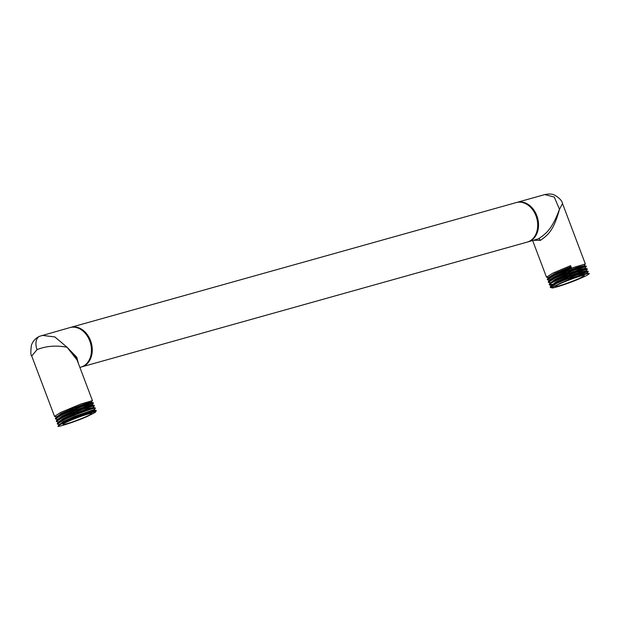 <?xml version="1.0" encoding="UTF-8"?>
<svg xmlns="http://www.w3.org/2000/svg" width="620" height="620" viewBox="0 0 620 620"><rect width="100%" height="100%" fill="white"/><g stroke="black" fill="none" stroke-linecap="round" stroke-linejoin="round"><path stroke-width="0.93" d="M516.181 202.593A20.507 15.601 74.4 0 1 536.393 217A20.507 15.601 74.4 0 1 528.945 241.475A20.507 15.601 74.4 0 1 527.248 242.095A20.507 15.601 74.4 0 0 528.945 241.475A20.507 15.601 74.4 0 0 536.393 217A20.507 15.601 74.4 0 0 516.181 202.593L70.734 327.368A20.507 15.601 -105.6 0 0 70.323 327.492A20.507 15.601 -105.6 0 1 70.734 327.368L516.181 202.593M81.383 366.97A20.507 15.601 -105.6 0 0 81.801 366.862A20.507 15.601 -105.6 0 0 83.498 366.25A20.507 15.601 -105.6 0 0 90.939 341.775A20.507 15.601 -105.6 0 0 70.734 327.368A20.507 15.601 -105.6 0 1 90.939 341.775A20.507 15.601 -105.6 0 1 83.498 366.25A20.507 15.601 -105.6 0 1 81.801 366.862L527.248 242.095L81.801 366.862A20.507 15.601 -105.6 0 1 81.383 366.97M579.491 278.264A15.422 1.155 159.3 0 0 584.273 275.512A15.422 1.155 159.3 0 0 575.538 277.698A15.422 1.155 159.3 0 0 560.201 283.666A15.422 1.155 159.3 0 0 555.419 286.417A15.422 1.155 159.3 0 0 564.154 284.239A15.422 1.155 159.3 0 0 579.491 278.264M587.132 273.443L582.312 274.234L571.097 278.318L552.56 287.161C547.755 289.982 564.688 285.014 578.321 279.256A20.507 1.534 159.3 0 0 589 273.877C591.891 271.87 572.795 277.698 560.038 283.394L552.56 287.161L552.288 287.858L550.351 287.409L556.582 283.394L576.879 274.962L588.171 271.785L576.879 274.962L556.582 283.394L550.351 287.409L552.125 287.556M578.321 279.256A20.507 1.534 159.3 0 0 589 273.877L587.024 273.389L560.038 283.394M556.419 282.968C551.141 285.556 549.243 286.967 550.715 287.2C549.243 286.967 551.141 285.556 556.419 282.968L575.817 274.869L587.962 271.142L586.071 270.839L568.997 276.582L551.56 285.091L550.188 286.983M549.8 285.068L551.668 285.363M586.993 268.592L574.81 272.327L555.458 280.418L549.382 284.022L550.599 282.542L568.029 274.032L585.102 268.29L587.279 269.08L575.841 272.436L555.621 280.844C550.343 283.425 548.437 284.836 549.909 285.076C548.437 284.836 550.343 283.425 555.621 280.844L575.841 272.436L587.218 269.219M549.382 284.022L555.458 280.418L585.784 268.747M549.436 284.596L552.497 284.317L549.436 284.596M550.7 282.813L548.808 282.511L548.266 281.875L554.489 277.869L548.413 281.472L549.638 279.992L567.067 271.483L584.141 265.74L586.032 266.034L573.818 269.793L554.489 277.869L574.624 269.491L586.032 266.034M586.257 266.662L583.087 267.127L574.825 269.901L554.652 278.295L548.421 282.301L554.652 278.295L574.825 269.901L586.311 266.53L585.048 268.135M547.297 279.326L547.46 279.752L553.691 275.745L547.46 279.752L547.863 279.961L547.297 279.326L553.528 275.319L571.415 267.778L553.528 275.319L547.452 278.915L548.669 277.442L570.648 267.158L570.609 265.654L571.415 267.778L570.648 267.158M549.839 279.356L550.568 279.217L549.839 279.356M546.879 277.411L546.499 277.202L552.722 273.195L570.609 265.654L552.722 273.195L546.499 277.202L548.77 277.706M562.526 203.569L585.35 263.973L573.826 267.367L553.691 275.745L573.826 267.367L585.35 263.981L562.526 203.569C562.022 200.772 559.442 197.997 554.776 195.246C552.466 193.882 549.134 193.665 544.779 194.587L554.272 197.067L559.488 209.304C553.947 229.346 548.762 234.779 540.33 240.389L533.774 240.266L540.33 240.389C548.762 234.779 553.947 229.346 559.488 209.304L562.526 203.569L559.488 209.304C552.389 228.144 546.933 233.36 538.338 238.847L528.07 241.87A20.507 15.601 74.4 0 1 527.651 241.971M551.42 285.479L556 281.953L568.199 276.543L580.669 271.909L586.163 270.901M550.459 282.937L555.009 279.419L567.215 273.994L579.716 269.351L585.202 268.344M549.374 280.062L554.04 276.869L566.231 271.452L578.724 266.809L584.241 265.794M548.406 277.512L555.055 273.342L570.524 266.84M585.35 263.981L584.079 265.585M516.592 202.492A20.507 15.601 74.4 0 1 517.003 202.368A20.507 15.601 74.4 0 1 537.207 216.775A20.507 15.601 74.4 0 1 529.767 241.25A20.507 15.601 74.4 0 1 528.07 241.87M548.266 281.875L549.483 282.526M571.415 267.778L570.609 265.654M67.766 421.6A15.422 1.155 159.3 0 0 62.984 424.351A15.422 1.155 159.3 0 0 71.719 422.174A15.422 1.155 159.3 0 0 87.056 416.198A15.422 1.155 159.3 0 0 91.838 413.447A15.422 1.155 159.3 0 0 83.103 415.625A15.422 1.155 159.3 0 0 67.766 421.6M94.697 412.703C99.502 409.882 82.569 414.85 68.936 420.608A20.507 1.534 159.3 0 0 58.257 425.986C55.366 427.994 74.454 422.166 87.219 416.469L94.697 412.703L96.216 410.99M59.466 424.685L63.449 421.461L74.485 416.462L93.682 409.735L94.217 410.099M59.613 424.297L76.105 416.167L93.798 410.053L96.007 410.347M94.55 411.998L96.294 410.835L87.242 413.339L68.936 420.608L87.242 413.339L96.247 410.959M95.325 408.286L95.162 407.859L95.325 408.286L94.868 408.224C92.481 408.262 73.547 415.175 63.666 420.05L57.435 424.057L57.877 424.274L57.435 424.057L63.666 420.05C73.547 415.175 92.481 408.262 94.868 408.224L95.278 408.41L94.062 409.89M68.936 420.608A20.507 1.534 159.3 0 0 58.257 425.986L59.621 424.289M95.666 410.347C92.171 410.3 58.249 423.716 58.257 425.986C58.249 423.716 92.171 410.3 95.666 410.347L93.798 410.053L94.868 408.224M95.046 407.797L82.879 411.525L63.504 419.624L57.273 423.631L63.504 419.624L82.879 411.525L95.046 407.797L93.155 407.495L76.082 413.238L58.644 421.747L57.427 423.228M94.201 405.31L81.871 408.991L62.543 417.074L56.312 421.081L62.543 417.074L82.685 408.696L90.954 405.914L94.201 405.31L94.302 405.875L91.148 406.325L82.902 409.099L62.698 417.5L82.902 409.099L94.364 405.736L94.201 405.31M57.784 419.469L55.893 419.167L55.351 418.531L61.574 414.524L81.716 406.146L93.24 402.76L80.91 406.441L61.574 414.524L55.498 418.12L56.722 416.648L74.152 408.138L91.225 402.388L93.116 402.69M93.395 403.186L93.24 402.76L93.395 403.186L81.886 406.565L61.736 414.95L55.506 418.957L61.736 414.95L81.886 406.565L93.395 403.186L92.132 404.79M78.399 363.483L76.779 357.244L67.053 347.239C56.064 345.201 46.066 345.999 37.061 349.634L31.721 355.996L37.061 349.634C46.066 345.999 56.064 345.201 67.053 347.239L77.097 360.05L92.434 400.636L80.91 404.023L60.776 412.401L80.91 404.023L92.434 400.636L77.097 360.05M56.459 420.678L57.683 419.197L75.113 410.688L92.186 404.945L94.077 405.24M58.513 422.135L63.069 418.616L75.245 413.207L87.722 408.572L93.248 407.549M57.544 419.577L62.124 416.059L74.307 410.649L86.769 406.015L92.171 404.674M56.575 417.035L61.14 413.517L73.346 408.1L85.831 403.457L91.21 402.132M54.948 416.617L54.544 416.407L60.776 412.401L54.544 416.407L56.823 416.911M56.893 421.724L56.474 421.507L62.698 417.5L56.474 421.507L56.312 421.081L56.474 421.507M79.879 367.404L80.98 367.094A20.507 15.601 -105.6 0 0 82.677 366.474A20.507 15.601 -105.6 0 0 90.117 342A20.507 15.601 -105.6 0 0 69.913 327.592L39.68 336.265A12.307 7.936 -114.3 0 0 37.061 349.634M76.121 357.88L67.053 347.239L54.847 336.931L42.152 335.374M551.351 285.308L549.909 285.076M540.33 240.389A2.038 1.31 65.7 0 0 538.338 238.847M588.194 271.754L586.977 273.234M549.227 284.425L549.39 284.851L549.227 284.425M532.658 240.583L546.499 277.202L532.658 240.583M547.847 279.961L549.739 280.263M586.009 270.684L587.233 269.204M588.078 271.204L588.24 271.63L588.078 271.204M586.156 266.104L586.311 266.53L586.156 266.104M517.003 202.368L544.771 194.587M587.117 268.654L587.279 269.08M57.815 424.266L59.706 424.568M96.131 410.409L96.286 410.835L96.131 410.409M94.318 405.86L93.093 407.34M92.388 400.76L91.163 402.24M58.745 422.018L56.854 421.716M57.273 423.631L57.435 424.057L57.273 423.631M31.721 355.996L54.544 416.407L31.721 355.996C30.682 355.493 30.574 351.951 31.38 345.371C32.837 341.132 35.603 338.094 39.68 336.265M55.351 418.531L55.506 418.957"/></g></svg>
